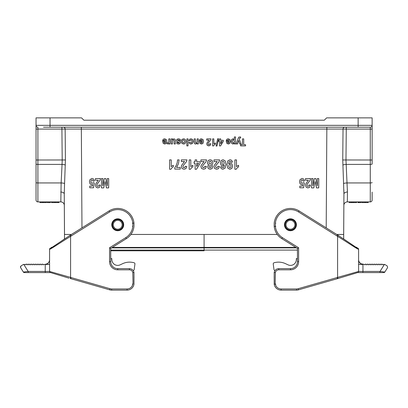 <?xml version="1.0" encoding="UTF-8"?>
<svg xmlns="http://www.w3.org/2000/svg" width="408" height="408" viewBox="0 0 408 408"><rect width="100%" height="100%" fill="white"/><g stroke="black" fill="none" stroke-linecap="round" stroke-linejoin="round"><path stroke-width="0.61" d="M110.726 250.798L204.087 250.798M295.846 247.411L112.328 247.411M71.395 234.457L64.515 234.457L64.25 194.024L64.515 238.955L52.331 247.279M355.842 247.279L343.663 238.96L343.663 234.457L336.779 234.457M343.663 238.955L343.929 194.024L343.663 234.457M130.886 234.457L277.292 234.457M342.751 159.977L370.27 160.007L370.27 129.076L346.27 129.076A2970.113 21.007 90.4 0 1 345.974 160.007L347.427 192.03A3.499 2.02 0.4 0 0 343.929 194.024L343.852 205.377L343.929 194.024L342.751 159.977L343.031 129.061L65.147 129.061L65.423 159.977L64.566 183.569A3.499 0.658 -178.1 0 0 61.139 182.942L62.052 164.393L37.903 164.393L37.903 182.942L61.139 182.942L60.823 201.899L37.903 201.899A1.867 1.867 0 0 1 36.037 200.032L36.037 117.876L81.549 117.876L83.885 120.207L324.294 120.207L326.624 117.876L372.137 117.876L372.137 125.343A1.867 1.867 0 0 1 370.27 127.209L43.508 127.209M351.645 202.597L349.217 202.597L349.217 201.899L351.645 201.899L351.645 202.597L353.139 202.597L353.139 201.899L351.645 201.899M372.137 192.097L372.137 200.032A1.867 1.867 0 0 1 370.27 201.899L347.356 201.899A3.499 3.499 0 0 0 343.852 205.377M353.139 202.597L356.663 202.597L356.663 201.899L353.139 201.899M64.321 205.377L64.25 194.024L64.321 205.377A3.499 3.499 0 0 0 60.823 201.899A3.499 3.499 0 0 1 64.321 205.377M65.306 165.021A3.499 0.658 -176.2 0 0 62.052 164.393L62.205 160.007A2970.113 21.007 -90.4 0 1 61.909 129.076L37.903 129.076L37.903 160.007L36.037 160.007L36.037 192.097M343.613 183.569A3.499 0.658 -1.9 0 1 347.04 182.942L370.27 182.942L370.27 164.393A1.867 0.352 180 0 0 372.137 164.041L372.137 125.343L358.137 125.343L358.137 117.876M347.427 191.867L347.387 189.761M347.427 192.03L347.356 201.899M343.847 189.761L343.929 193.861M64.566 183.569L64.25 194.024A3.499 2.02 179.6 0 0 60.746 192.03M36.037 125.343A1.867 1.867 0 0 0 37.903 127.209A1.867 1.867 0 0 1 36.037 125.343A1.867 1.867 0 0 0 37.903 127.209A1.867 1.867 0 0 1 36.037 125.343L358.137 125.343L358.137 127.209M37.903 201.899A1.867 1.867 0 0 1 36.037 200.032A1.867 1.867 0 0 0 37.903 201.899L37.903 182.942A1.867 0.352 180 0 1 36.037 182.59M365.231 201.899L365.231 202.597L361.707 202.597L361.707 201.899M365.231 202.597L368.205 202.597L368.205 201.899M47.313 201.899L47.313 202.597L50.393 202.597L50.393 201.899M39.974 201.899L39.974 202.597L42.947 202.597L42.947 201.899M42.947 202.597L46.466 202.597L46.466 201.899M58.013 201.899L58.013 202.597L58.961 202.597L58.961 201.899M58.013 202.597L51.515 202.597L51.515 201.899M55.039 202.597L55.039 201.899M360.861 201.899L360.861 202.597L358.581 202.597L358.581 201.899M358.581 202.597L357.913 202.597L357.913 201.899M359.142 202.597L359.142 201.899M360.636 202.597L360.636 201.899M357.913 202.597L357.78 201.899M117.728 229.209A4.437 4.437 0 0 0 121.569 222.554A4.437 4.437 0 0 0 113.888 222.554A4.437 4.437 0 0 0 117.728 229.209M117.728 230.372A5.6 5.6 0 0 0 122.579 221.972A5.6 5.6 0 0 0 112.878 221.972A5.6 5.6 0 0 0 117.728 230.372M290.45 229.209A4.437 4.437 0 0 0 294.29 222.554A4.437 4.437 0 0 0 286.61 222.554A4.437 4.437 0 0 0 290.45 229.209M290.45 230.372A5.6 5.6 0 0 0 295.3 221.972A5.6 5.6 0 0 0 285.595 221.972A5.6 5.6 0 0 0 290.45 230.372M384.749 264.435L387.228 265.98L384.749 264.435L383.209 264.435L382.78 264.899L381.806 264.007L380.98 264.899L380.006 264.007L379.185 264.899L378.211 264.007L377.39 264.899L376.411 264.007L375.59 264.899L374.615 264.007L373.794 264.899L372.82 264.007L371.994 264.899L371.02 264.007L370.199 264.899L369.225 264.007L368.404 264.899L367.424 264.007L366.603 264.899L365.629 264.007L364.808 264.899L364.298 264.435L360.794 263.701C359.448 263.333 358.367 260.166 358.601 259.763L358.601 249.263A1.168 1.168 -0 0 0 357.454 248.089L356.903 247.886M296.402 224.772A5.952 5.952 0 0 0 287.472 219.616A5.952 5.952 0 0 0 287.472 229.928A5.952 5.952 0 0 0 296.402 224.772M387.6 267.592L387.228 265.98L387.6 267.592L384.81 272.054L380.021 271.437L362.947 271.437L362.947 264.435L358.601 264.435L358.601 271.218M362.947 264.435L363.268 264.435M275.15 284.126L275.359 272.559L274.196 272.437L274.196 276.027A2.336 2.336 -150.7 0 0 274.176 276.303L274.181 278.011A5.834 5.834 -150.7 0 0 274.196 278.399L274.196 284.208L275.828 284.07M274.196 284.208A7.002 7.002 0 0 0 281.112 290.124L296.504 290.124A7.002 7.002 0 0 0 298.432 289.853L337.931 278.521L337.477 278.659L337.141 277.542L298.11 288.731A5.834 5.834 0 0 1 296.504 288.961L281.112 288.961A5.834 5.834 0 0 1 275.359 284.111L274.196 284.208L274.196 272.437A4.667 4.667 0 0 1 278.776 268.653L290.45 268.653A7.002 7.002 0 0 0 297.452 261.65L297.452 248.416L281.79 238.629A16.34 16.34 0 0 1 274.196 226.43L275.828 226.343M274.196 272.437L275.359 272.559A3.499 3.499 0 0 1 278.776 269.821L290.45 269.821A8.17 8.17 0 0 0 298.615 261.65L298.615 247.768L282.407 237.64A15.172 15.172 0 0 1 275.359 226.369L275.359 223.176A15.172 15.172 0 0 1 298.488 211.905L336.86 235.885L337.477 234.896L356.23 247.421C358.183 248.916 357.479 247.059 358.601 249.257L358.601 271.442L337.595 277.404L337.931 278.521L337.477 278.659M336.845 235.875L337.595 236.359L338.232 235.38L299.105 210.916A16.34 16.34 0 0 0 274.196 223.115L274.196 226.43L275.359 226.369M275.359 223.176L275.828 223.201M337.141 277.542L337.595 277.404L337.595 236.359C347.504 242.408 358.489 249.956 358.601 249.257A1.168 1.168 -0 0 0 358.591 249.094M338.125 278.465L356.184 273.034C358.612 272.08 357.694 273.227 358.601 271.442A1.168 1.168 -0 0 1 358.591 271.59M298.615 247.768L297.452 248.416M384.81 272.054A1.168 1.168 0 0 1 383.821 272.6L379.94 272.6L380.021 271.437L384.392 264.435M357.683 272.6L379.94 272.6M344.184 239.302L356 247.279L356.796 247.279L356.888 247.804L358.081 248.283L358.586 249.059M296.33 258.611L297.452 258.606L296.33 258.611L296.335 259.544A5.834 5.834 29.3 0 1 288.038 264.843L285.483 263.655A16.34 16.34 -150.7 0 0 274.349 262.696L274.094 262.767A1.168 1.168 -150.7 0 0 273.243 264.047L273.982 269.53A1.168 1.168 -150.7 0 0 275.033 270.535M295.366 262.767A5.834 5.834 6.8 0 1 288.038 264.843L285.483 263.655A16.34 16.34 -173.2 0 0 274.349 262.696L274.094 262.767A1.168 1.168 -173.2 0 0 273.426 263.252M43.88 264.435L45.232 264.435L45.232 271.437L28.157 271.437L23.363 272.054A1.168 1.168 0 0 0 24.358 272.6L28.239 272.6L28.157 271.437L23.781 264.435L24.97 264.435L25.398 264.899L26.372 264.007L27.193 264.899L28.172 264.007L28.994 264.899L29.968 264.007L30.789 264.899L31.763 264.007L32.589 264.899L33.563 264.007L34.384 264.899L35.358 264.007L36.179 264.899L37.159 264.007L37.98 264.899L38.954 264.007L39.775 264.899L40.749 264.007L41.575 264.899L42.549 264.007L43.37 264.899L43.88 264.435M111.777 224.772A5.952 5.952 0 0 0 120.707 229.928A5.952 5.952 0 0 0 120.707 219.616A5.952 5.952 0 0 0 111.777 224.772M51.275 247.886L50.725 248.089A1.168 1.168 0 0 0 49.577 249.257L49.577 249.263C49.684 249.956 60.675 242.408 70.584 236.359L109.691 211.905A15.172 15.172 0 0 1 132.814 223.176L132.814 226.369A15.172 15.172 0 0 1 125.771 237.64L109.558 247.768L109.558 261.65A8.17 8.17 0 0 0 117.728 269.821L129.397 269.821A3.499 3.499 0 0 1 132.814 272.559L133.023 284.126M49.577 271.218L49.577 264.435L45.232 264.435M49.567 260.008L49.577 249.257A1.168 1.168 0 0 1 49.592 249.059M132.35 284.07L132.814 284.111A5.834 5.834 0 0 1 127.067 288.961L111.675 288.961L111.675 290.124A7.002 7.002 0 0 1 109.742 289.853L70.247 278.521L70.584 277.404L49.577 271.442C50.48 273.227 49.567 272.08 51.995 273.034L69.069 278.169M49.582 271.59A1.168 1.168 0 0 1 49.577 271.442L49.577 249.257C50.714 247.054 50.153 248.865 51.995 247.391L70.701 234.896L71.318 235.885M23.429 264.435L20.946 265.98L20.579 267.592L23.363 272.054L20.579 267.592M20.946 265.98L20.4 266.954M50.495 272.6L28.239 272.6M111.675 288.961A5.834 5.834 0 0 1 110.063 288.731L109.742 289.853A7.002 7.002 0 0 0 111.675 290.124L127.067 290.124A7.002 7.002 0 0 0 133.982 284.208L133.982 272.437L132.814 272.559L133.982 272.437A4.667 4.667 0 0 0 129.397 268.653L117.728 268.653A7.002 7.002 0 0 1 110.726 261.65L110.726 248.416L126.388 238.629A16.34 16.34 0 0 0 133.982 226.43L133.982 223.115L132.814 223.176M133.982 284.208L133.982 283.121M132.35 223.201L133.982 223.115A16.34 16.34 0 0 0 109.069 210.916L69.947 235.38L70.584 236.359L70.584 277.404L71.033 277.542L70.701 278.659M132.35 226.343L132.814 226.369M110.726 248.416L109.558 247.768M51.291 247.804L51.383 247.279L52.178 247.279M51.383 247.289L51.24 248.095L51.383 247.289M110.726 258.606L111.843 258.611L111.843 259.544A5.834 5.834 -6.8 0 0 120.136 264.843L122.691 263.655A16.34 16.34 173.2 0 1 133.829 262.696L134.084 262.767A1.168 1.168 173.2 0 1 134.936 264.047L134.196 269.53A1.168 1.168 173.2 0 1 133.146 270.535A1.168 1.168 150.7 0 0 134.196 269.53L134.936 264.047A1.168 1.168 150.7 0 0 134.768 263.272M133.997 278.011A5.834 5.834 173.2 0 1 133.982 278.399A5.834 5.834 150.7 0 0 133.997 278.011L133.997 276.303L133.997 278.011M133.982 276.027A2.336 2.336 173.2 0 1 133.997 276.303A2.336 2.336 150.7 0 0 133.982 276.027M122.757 221.59A5.952 5.952 173.2 0 1 119.534 230.444A5.952 5.952 173.2 0 1 112.7 227.955M111.843 258.611L111.843 259.544A5.834 5.834 -29.3 0 0 112.736 262.655M94.457 180.958L93.034 181.147L92.672 180.188L91.978 179.831L91.219 180.29L90.907 181.662L91.219 182.952L92.019 183.381L93.126 182.697L94.289 182.911L93.554 187.772L89.765 187.772L89.765 186.094L92.468 186.094L92.692 184.508L91.713 184.809L90.097 183.942L89.434 181.693L89.969 179.637L91.994 178.398L93.677 179.097L94.457 180.958M95.447 180.224L95.447 178.561L100.465 178.561L99.975 180.346L97.181 184.115L96.885 185.212L97.14 186.13L97.854 186.451L98.563 186.114L98.869 184.992L100.297 185.171L99.496 187.292L97.818 187.935L96.079 187.19L95.447 185.334L95.63 184.136L98.287 180.224L95.447 180.224M101.465 187.894L101.465 178.561L102.867 178.561L102.867 185.91L104.346 178.561L105.799 178.561L107.278 185.91L107.278 178.561L108.676 178.561L108.676 187.894L106.422 187.894L105.065 181.529L103.729 187.894L101.465 187.894M162.614 141.035L165.638 141.035L165.347 140.102L164.648 139.771L163.878 140.495L162.675 140.276L163.409 139.154L164.664 138.771L166.423 139.633L166.877 141.382L166.286 143.356L164.781 144.07L163.174 143.32L162.614 141.035M165.617 141.856L163.812 141.856L164.082 142.739L164.71 143.045L165.362 142.724L165.617 141.856M167.04 143.815L167.418 142.647L168.417 142.713L168.693 142.152L168.795 138.883L170.003 138.883L170.003 143.958L168.881 143.958L168.881 143.234L168.361 143.907L167.04 143.815M169.601 169.264L169.601 159.89L171.212 159.89L171.212 166.632L173.293 165.276L173.293 166.903L171.926 167.77L170.911 169.264L169.601 169.264M171.202 143.958L171.202 138.883L172.324 138.883L172.324 139.643L172.977 139.006L174.66 138.99L175.19 139.623L175.353 140.745L175.353 143.958L174.145 143.958L174.078 140.316L173.39 139.791L172.497 140.449L172.411 143.958L171.202 143.958M174.741 169.096L174.741 167.8L176.129 165.658L177.205 162.695L177.567 159.89L179.122 159.89L178.403 163.838L176.588 167.438L180.249 167.438L180.249 169.096L174.741 169.096M180.647 140.332L179.438 140.536L179.122 139.944L177.755 139.929L177.684 140.541L179.938 141.372L180.484 142.514L180.015 143.621L178.561 144.07L177.169 143.728L176.542 142.729L177.679 142.494L178.541 143.106L179.362 142.683L176.761 141.469L176.384 140.469L176.909 139.271L178.459 138.771L179.938 139.189L180.647 140.332M181.341 161.553L181.341 159.89L186.986 159.89L186.436 161.675L183.289 165.444L182.957 166.535L183.243 167.459L184.044 167.78L184.844 167.438L185.191 166.321L186.798 166.5L185.895 168.621L184.003 169.264L182.05 168.519L181.341 166.663L181.545 165.464L184.538 161.553L181.341 161.553M186.839 145.886L186.839 138.883L188.047 138.883L188.047 145.886L186.839 145.886M188.965 142.453L190.154 142.219L190.98 143.014L191.699 142.667L191.969 141.51L191.694 140.235L190.964 139.862L190.398 140.082L190.087 140.826L188.904 140.602L189.613 139.235L191.015 138.771L192.617 139.47L193.208 141.413L192.612 143.371L190.995 144.07L189.669 143.672L188.965 142.453M189.184 169.264L189.184 159.89L190.796 159.89L190.796 166.632L192.877 165.276L192.877 166.903L191.51 167.77L190.495 169.264L189.184 169.264M194.075 163.338L194.075 161.767L195.116 161.767L195.116 159.89L196.676 159.89L196.676 161.767L200.119 161.767L200.119 163.338L196.472 169.264L195.116 169.264L195.116 163.338L194.075 163.338M194.167 142.035L194.167 138.883L195.376 138.883L195.452 142.535L196.126 143.045L197.028 142.346L197.12 138.883L198.329 138.883L198.329 143.958L197.207 143.958L197.207 143.213L195.702 144.07L194.973 143.912L194.473 143.499L194.167 142.035M196.676 163.338L196.676 166.53L198.609 163.338L196.676 163.338M199.303 141.035L202.332 141.035L202.042 140.102L201.343 139.771L200.573 140.495L199.369 140.276L200.104 139.154L201.358 138.771L203.118 139.633L203.572 141.382L202.98 143.356L201.476 144.07L199.869 143.32L199.303 141.035M202.312 141.856L200.506 141.856L200.777 142.739L201.404 143.045L202.057 142.724L202.312 141.856M200.925 161.553L200.925 159.89L206.57 159.89L206.02 161.675L202.873 165.444L202.541 166.535L202.832 167.459L203.628 167.78L204.434 167.438L204.775 166.321L206.382 166.5L205.479 168.621L203.587 169.264L201.634 168.519L200.925 166.663L201.129 165.464L204.122 161.553L200.925 161.553M206.739 140.128L206.739 138.883L210.972 138.883L210.559 140.225L208.197 143.05L207.947 143.871L208.167 144.559L208.769 144.799L209.37 144.549L209.625 143.708L210.829 143.84L210.156 145.432L208.738 145.916L207.269 145.355L206.739 143.963L206.892 143.065L209.136 140.128L206.739 140.128M212.624 145.916L212.624 138.883L213.833 138.883L213.833 143.942L215.393 142.922L215.393 144.141L214.363 144.794L213.603 145.916L212.624 145.916M213.981 161.553L213.981 159.89L219.626 159.89L219.076 161.675L215.929 165.444L215.597 166.535L215.888 167.459L216.684 167.78L217.489 167.438L217.831 166.321L219.438 166.5L218.535 168.621L216.643 169.264L214.69 168.519L213.981 166.663L214.185 165.464L217.178 161.553L213.981 161.553M216.985 146.003L216.077 146.003L217.658 138.766L218.545 138.766L216.985 146.003M218.734 141.474L218.734 140.291L219.519 140.291L219.519 138.883L220.687 138.883L220.687 140.291L223.268 140.291L223.268 141.469L220.534 145.916L219.519 145.916L219.519 141.474L218.734 141.474M220.488 166.938L222.049 166.75L222.35 167.535L222.972 167.79L223.834 167.285L224.283 165.164L222.783 165.949L221.054 165.097L220.335 162.894L221.09 160.594L223.033 159.727L225.129 160.829L225.95 164.429L225.094 168.127L222.875 169.264L221.289 168.667L220.488 166.938M220.687 141.474L220.687 143.866L222.136 141.474L220.687 141.474M226.226 141.035L229.255 141.035L228.959 140.102L228.266 139.771L227.496 140.495L226.292 140.276L227.026 139.154L228.276 138.771L230.041 139.633L230.494 141.382L229.898 143.356L228.398 144.07L226.792 143.32L226.226 141.035M232.443 162.047L230.882 162.241L230.586 161.456L229.949 161.201L229.097 161.711L228.653 163.827L230.173 163.042L231.882 163.894L232.601 166.102L231.841 168.392L229.908 169.264L227.812 168.162L226.991 164.552L227.843 160.854L230.071 159.722L231.662 160.308L232.443 162.047M229.23 141.856L227.424 141.856L227.695 142.739L228.327 143.045L228.98 142.724L229.23 141.856M234.345 139.511L234.345 136.955L235.554 136.955L235.554 143.958L234.427 143.958L234.427 143.213L233.004 144.07L231.652 143.376L231.096 141.449L231.657 139.475L233.009 138.771L234.345 139.511M234.886 169.264L234.886 159.89L236.492 159.89L236.492 166.632L238.573 165.276L238.573 166.903L237.206 167.77L236.191 169.264L234.886 169.264M237.543 143.958L236.293 143.958L238.19 138.19L238.828 137.134L240.587 136.904L240.695 137.955L239.557 138.169L239.246 138.868L240.985 143.958L239.7 143.958L238.609 140.352L237.543 143.958M240.572 145.886L240.572 144.702L242.439 144.702L242.439 138.883L243.714 138.883L243.714 144.702L245.58 144.702L245.58 145.886L240.572 145.886M304.521 180.958L303.098 181.147L302.736 180.188L302.042 179.831L301.283 180.29L300.971 181.662L301.277 182.952L302.083 183.381L303.19 182.697L304.353 182.911L303.618 187.772L299.829 187.772L299.829 186.094L302.532 186.094L302.756 184.508L301.777 184.809L300.16 183.942L299.498 181.693L300.033 179.637L302.058 178.398L303.741 179.097L304.521 180.958M305.51 180.224L305.51 178.561L310.529 178.561L310.039 180.346L307.244 184.115L306.949 185.212L307.204 186.13L307.918 186.451L308.627 186.114L308.933 184.992L310.361 185.171L309.56 187.292L307.877 187.935L306.143 187.19L305.51 185.334L305.694 184.136L308.351 180.224L305.51 180.224M315.863 178.561L317.342 185.91L317.342 178.561L318.74 178.561L318.74 187.894L316.486 187.894L315.129 181.529L313.793 187.894L311.528 187.894L311.528 178.561L312.931 178.561L312.931 185.91L314.41 178.561L315.863 178.561M181.172 141.433L181.835 139.526L183.518 138.771L184.717 139.082L185.584 140.01L185.88 141.489L185.584 142.785L184.742 143.744L183.529 144.07L181.83 143.32L181.172 141.433M182.733 140.265L182.412 141.428L182.733 142.576L183.524 142.979L184.319 142.576L184.64 141.418L184.319 140.265L183.524 139.862L182.733 140.265M207.754 164.016L207.391 162.634L208.131 160.533L210.105 159.722L212.017 160.395L212.915 162.557L212.578 163.95L211.512 164.924L212.42 165.73L212.701 166.857L212.048 168.581L210.181 169.264L208.32 168.581L207.657 166.857L207.963 165.699L208.814 164.924L207.754 164.016M209.309 161.563L208.983 162.71L209.314 163.761L210.156 164.164L211.038 163.71L211.329 162.731L210.987 161.578L210.135 161.16L209.309 161.563M209.447 165.898L209.171 166.734L209.442 167.54L210.166 167.841L210.905 167.535L211.181 166.729L210.905 165.893L210.181 165.597L209.447 165.898M222.212 161.604L221.911 162.879L222.233 164.21L223.033 164.633L223.824 164.23L224.145 163.037L223.783 161.685L222.957 161.216L222.212 161.604M229.112 164.761L228.796 165.959L229.153 167.3L229.984 167.78L230.724 167.387L231.02 166.102L230.699 164.776L229.898 164.353L229.112 164.761M232.606 140.209L232.325 141.438L232.616 142.621L233.33 143.009L234.065 142.632L234.355 141.505L234.054 140.245L233.305 139.837L232.606 140.209M204.087 247.411L204.087 234.457M110.726 250.099L204.087 250.099L204.087 247.88M204.092 250.798L204.087 250.099L297.452 250.099M326.201 227.848L326.849 127.209M81.33 127.209L81.972 227.848M50.041 117.876L50.041 127.209M36.037 164.041A1.867 0.352 180 0 0 37.903 164.393L37.903 160.007L65.423 159.977M372.137 160.007L370.27 160.007L370.27 164.393L346.122 164.393A3.499 0.658 -3.8 0 0 342.873 165.021M370.27 201.899L370.27 182.942A1.867 0.352 180 0 0 372.137 182.59M36.037 129.076L37.903 129.076L37.903 127.209M63.419 127.209A1.867 1.724 -90 0 1 65.147 129.061L61.909 129.076L61.909 127.209M346.27 127.209L346.27 129.076L343.031 129.061A1.867 1.724 90 0 1 344.755 127.209M370.27 127.209L370.27 129.076L372.137 129.076M117.728 230.03A5.258 5.258 0 0 0 122.283 222.141A5.258 5.258 0 0 0 113.174 222.141A5.258 5.258 0 0 0 117.728 230.03M117.728 230.648A5.875 5.875 0 0 0 122.818 221.835A5.875 5.875 0 0 0 112.639 221.835A5.875 5.875 0 0 0 117.728 230.648M290.45 230.03A5.258 5.258 0 0 0 295.004 222.141A5.258 5.258 0 0 0 285.891 222.141A5.258 5.258 0 0 0 290.45 230.03M290.45 230.648A5.875 5.875 0 0 0 295.535 221.835A5.875 5.875 0 0 0 285.36 221.835A5.875 5.875 0 0 0 290.45 230.648M362.865 272.6L362.947 271.437L358.601 271.437M298.11 288.731L298.432 289.853A7.002 7.002 0 0 1 296.504 290.124L296.504 288.961M281.112 288.961L281.112 290.124M278.776 269.821L278.776 268.653M290.45 269.821L290.45 268.653M298.615 261.65L297.452 261.65M282.407 237.64L281.79 238.629M298.488 211.905L299.105 210.916M110.063 288.731L71.033 277.542M49.577 271.437L45.232 271.437L45.313 272.6M133.982 223.115A16.34 16.34 0 0 0 109.069 210.916L109.691 211.905M125.771 237.64L126.388 238.629A16.34 16.34 0 0 0 133.982 226.43M127.067 290.124L127.067 288.961M129.397 268.653L129.397 269.821M117.728 268.653L117.728 269.821M110.726 261.65L109.558 261.65M51.673 247.585L51.673 247.279M296.596 247.88L111.583 247.88M360.749 263.67L359.132 261.91L358.668 260.523M49.577 259.769L49.577 259.763C49.817 260.105 48.736 263.359 47.384 263.695L44.905 264.435L46.869 263.971L48.394 262.849M64.515 238.955L63.995 239.302M50.113 248.273L49.587 249.094"/></g></svg>
